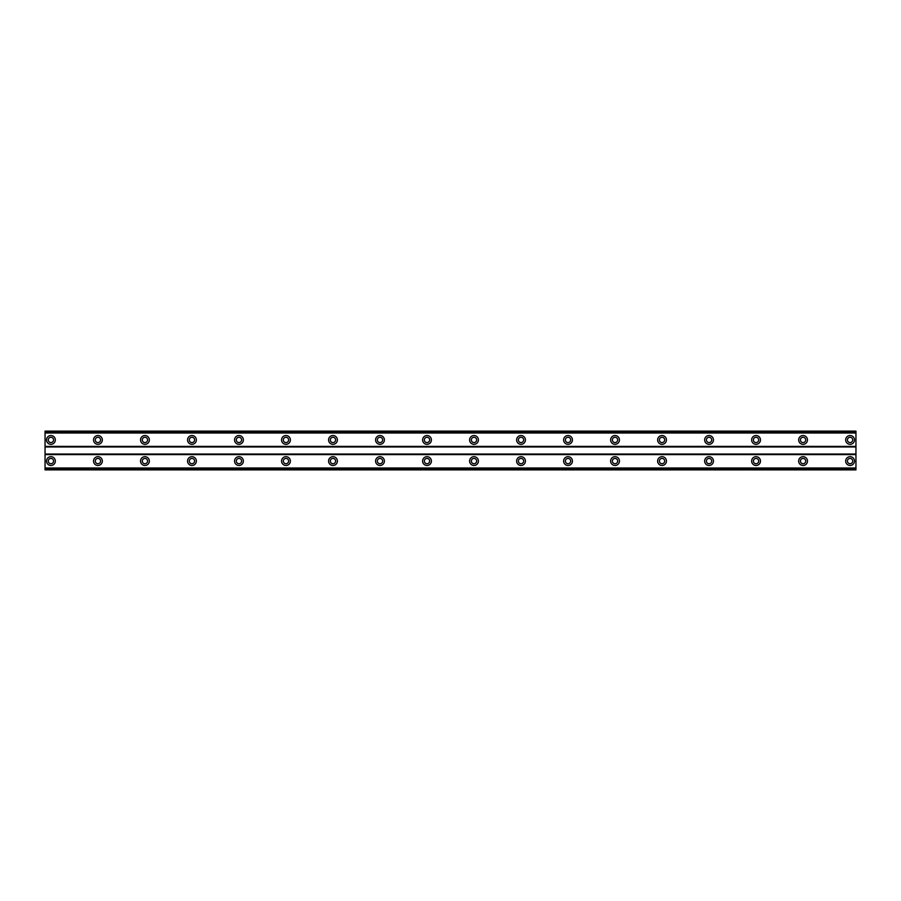 <?xml version="1.0" encoding="UTF-8"?>
<svg xmlns="http://www.w3.org/2000/svg" width="901" height="901" viewBox="0 0 901 901"><rect width="100%" height="100%" fill="white"/><g stroke="black" fill="none" stroke-linecap="round" stroke-linejoin="round"><path stroke-width="1.35" d="M50.929 442.571A2.647 2.647 0 0 1 48.282 439.925A2.647 2.647 0 0 1 50.929 437.278A2.647 2.647 0 0 1 53.576 439.925A2.647 2.647 0 0 1 50.929 442.571M850.071 442.571A2.647 2.647 0 0 1 847.424 439.925A2.647 2.647 0 0 1 850.071 437.278A2.647 2.647 0 0 1 852.718 439.925A2.647 2.647 0 0 1 850.071 442.571M803.061 442.571A2.647 2.647 0 0 1 800.426 439.925A2.647 2.647 0 0 1 803.061 437.278A2.647 2.647 0 0 1 805.708 439.925A2.647 2.647 0 0 1 803.061 442.571M756.052 442.571A2.647 2.647 0 0 1 753.416 439.925A2.647 2.647 0 0 1 756.052 437.278A2.647 2.647 0 0 1 758.698 439.925A2.647 2.647 0 0 1 756.052 442.571M709.053 442.571A2.647 2.647 0 0 1 706.407 439.925A2.647 2.647 0 0 1 709.053 437.278A2.647 2.647 0 0 1 711.689 439.925A2.647 2.647 0 0 1 709.053 442.571M662.044 442.571A2.647 2.647 0 0 1 659.397 439.925A2.647 2.647 0 0 1 662.044 437.278A2.647 2.647 0 0 1 664.679 439.925A2.647 2.647 0 0 1 662.044 442.571M615.034 442.571A2.647 2.647 0 0 1 612.387 439.925A2.647 2.647 0 0 1 615.034 437.278A2.647 2.647 0 0 1 617.669 439.925A2.647 2.647 0 0 1 615.034 442.571M568.024 442.571A2.647 2.647 0 0 1 565.377 439.925A2.647 2.647 0 0 1 568.024 437.278A2.647 2.647 0 0 1 570.671 439.925A2.647 2.647 0 0 1 568.024 442.571M521.015 442.571A2.647 2.647 0 0 1 518.368 439.925A2.647 2.647 0 0 1 521.015 437.278A2.647 2.647 0 0 1 523.661 439.925A2.647 2.647 0 0 1 521.015 442.571M474.005 442.571A2.647 2.647 0 0 1 471.358 439.925A2.647 2.647 0 0 1 474.005 437.278A2.647 2.647 0 0 1 476.652 439.925A2.647 2.647 0 0 1 474.005 442.571M426.995 442.571A2.647 2.647 0 0 1 424.348 439.925A2.647 2.647 0 0 1 426.995 437.278A2.647 2.647 0 0 1 429.642 439.925A2.647 2.647 0 0 1 426.995 442.571M379.985 442.571A2.647 2.647 0 0 1 377.339 439.925A2.647 2.647 0 0 1 379.985 437.278A2.647 2.647 0 0 1 382.632 439.925A2.647 2.647 0 0 1 379.985 442.571M332.976 442.571A2.647 2.647 0 0 1 330.329 439.925A2.647 2.647 0 0 1 332.976 437.278A2.647 2.647 0 0 1 335.623 439.925A2.647 2.647 0 0 1 332.976 442.571M285.966 442.571A2.647 2.647 0 0 1 283.331 439.925A2.647 2.647 0 0 1 285.966 437.278A2.647 2.647 0 0 1 288.613 439.925A2.647 2.647 0 0 1 285.966 442.571M238.956 442.571A2.647 2.647 0 0 1 236.321 439.925A2.647 2.647 0 0 1 238.956 437.278A2.647 2.647 0 0 1 241.603 439.925A2.647 2.647 0 0 1 238.956 442.571M191.947 442.571A2.647 2.647 0 0 1 189.311 439.925A2.647 2.647 0 0 1 191.947 437.278A2.647 2.647 0 0 1 194.593 439.925A2.647 2.647 0 0 1 191.947 442.571M144.948 442.571A2.647 2.647 0 0 1 142.302 439.925A2.647 2.647 0 0 1 144.948 437.278A2.647 2.647 0 0 1 147.584 439.925A2.647 2.647 0 0 1 144.948 442.571M97.939 442.571A2.647 2.647 0 0 1 95.292 439.925A2.647 2.647 0 0 1 97.939 437.278A2.647 2.647 0 0 1 100.574 439.925A2.647 2.647 0 0 1 97.939 442.571M50.929 456.672A4.404 4.404 0 0 0 46.514 461.075A4.404 4.404 0 0 0 50.929 465.479A4.404 4.404 0 0 0 55.333 461.075A4.404 4.404 0 0 0 50.929 456.672M850.071 456.672A4.404 4.404 0 0 0 845.667 461.075A4.404 4.404 0 0 0 850.071 465.479A4.404 4.404 0 0 0 854.486 461.075A4.404 4.404 0 0 0 850.071 456.672M803.061 456.672A4.404 4.404 0 0 0 798.658 461.075A4.404 4.404 0 0 0 803.061 465.479A4.404 4.404 0 0 0 807.476 461.075A4.404 4.404 0 0 0 803.061 456.672M756.052 456.672A4.404 4.404 0 0 0 751.648 461.075A4.404 4.404 0 0 0 756.052 465.479A4.404 4.404 0 0 0 760.467 461.075A4.404 4.404 0 0 0 756.052 456.672M709.053 456.672A4.404 4.404 0 0 0 704.638 461.075A4.404 4.404 0 0 0 709.053 465.479A4.404 4.404 0 0 0 713.457 461.075A4.404 4.404 0 0 0 709.053 456.672M662.044 456.672A4.404 4.404 0 0 0 657.629 461.075A4.404 4.404 0 0 0 662.044 465.479A4.404 4.404 0 0 0 666.447 461.075A4.404 4.404 0 0 0 662.044 456.672M615.034 456.672A4.404 4.404 0 0 0 610.619 461.075A4.404 4.404 0 0 0 615.034 465.479A4.404 4.404 0 0 0 619.438 461.075A4.404 4.404 0 0 0 615.034 456.672M568.024 456.672A4.404 4.404 0 0 0 563.609 461.075A4.404 4.404 0 0 0 568.024 465.479A4.404 4.404 0 0 0 572.428 461.075A4.404 4.404 0 0 0 568.024 456.672M521.015 456.672A4.404 4.404 0 0 0 516.611 461.075A4.404 4.404 0 0 0 521.015 465.479A4.404 4.404 0 0 0 525.418 461.075A4.404 4.404 0 0 0 521.015 456.672M474.005 456.672A4.404 4.404 0 0 0 469.601 461.075A4.404 4.404 0 0 0 474.005 465.479A4.404 4.404 0 0 0 478.408 461.075A4.404 4.404 0 0 0 474.005 456.672M426.995 456.672A4.404 4.404 0 0 0 422.592 461.075A4.404 4.404 0 0 0 426.995 465.479A4.404 4.404 0 0 0 431.399 461.075A4.404 4.404 0 0 0 426.995 456.672M379.985 456.672A4.404 4.404 0 0 0 375.582 461.075A4.404 4.404 0 0 0 379.985 465.479A4.404 4.404 0 0 0 384.389 461.075A4.404 4.404 0 0 0 379.985 456.672M332.976 456.672A4.404 4.404 0 0 0 328.572 461.075A4.404 4.404 0 0 0 332.976 465.479A4.404 4.404 0 0 0 337.391 461.075A4.404 4.404 0 0 0 332.976 456.672M285.966 456.672A4.404 4.404 0 0 0 281.562 461.075A4.404 4.404 0 0 0 285.966 465.479A4.404 4.404 0 0 0 290.381 461.075A4.404 4.404 0 0 0 285.966 456.672M238.956 456.672A4.404 4.404 0 0 0 234.553 461.075A4.404 4.404 0 0 0 238.956 465.479A4.404 4.404 0 0 0 243.371 461.075A4.404 4.404 0 0 0 238.956 456.672M191.947 456.672A4.404 4.404 0 0 0 187.543 461.075A4.404 4.404 0 0 0 191.947 465.479A4.404 4.404 0 0 0 196.362 461.075A4.404 4.404 0 0 0 191.947 456.672M144.948 456.672A4.404 4.404 0 0 0 140.533 461.075A4.404 4.404 0 0 0 144.948 465.479A4.404 4.404 0 0 0 149.352 461.075A4.404 4.404 0 0 0 144.948 456.672M97.939 456.672A4.404 4.404 0 0 0 93.524 461.075A4.404 4.404 0 0 0 97.939 465.479A4.404 4.404 0 0 0 102.342 461.075A4.404 4.404 0 0 0 97.939 456.672M50.929 435.521A4.404 4.404 0 0 0 46.514 439.925A4.404 4.404 0 0 0 50.929 444.328A4.404 4.404 0 0 0 55.333 439.925A4.404 4.404 0 0 0 50.929 435.521M850.071 435.521A4.404 4.404 0 0 0 845.667 439.925A4.404 4.404 0 0 0 850.071 444.328A4.404 4.404 0 0 0 854.486 439.925A4.404 4.404 0 0 0 850.071 435.521M803.061 435.521A4.404 4.404 0 0 0 798.658 439.925A4.404 4.404 0 0 0 803.061 444.328A4.404 4.404 0 0 0 807.476 439.925A4.404 4.404 0 0 0 803.061 435.521M756.052 435.521A4.404 4.404 0 0 0 751.648 439.925A4.404 4.404 0 0 0 756.052 444.328A4.404 4.404 0 0 0 760.467 439.925A4.404 4.404 0 0 0 756.052 435.521M709.053 435.521A4.404 4.404 0 0 0 704.638 439.925A4.404 4.404 0 0 0 709.053 444.328A4.404 4.404 0 0 0 713.457 439.925A4.404 4.404 0 0 0 709.053 435.521M662.044 435.521A4.404 4.404 0 0 0 657.629 439.925A4.404 4.404 0 0 0 662.044 444.328A4.404 4.404 0 0 0 666.447 439.925A4.404 4.404 0 0 0 662.044 435.521M615.034 435.521A4.404 4.404 0 0 0 610.619 439.925A4.404 4.404 0 0 0 615.034 444.328A4.404 4.404 0 0 0 619.438 439.925A4.404 4.404 0 0 0 615.034 435.521M568.024 435.521A4.404 4.404 0 0 0 563.609 439.925A4.404 4.404 0 0 0 568.024 444.328A4.404 4.404 0 0 0 572.428 439.925A4.404 4.404 0 0 0 568.024 435.521M521.015 435.521A4.404 4.404 0 0 0 516.611 439.925A4.404 4.404 0 0 0 521.015 444.328A4.404 4.404 0 0 0 525.418 439.925A4.404 4.404 0 0 0 521.015 435.521M474.005 435.521A4.404 4.404 0 0 0 469.601 439.925A4.404 4.404 0 0 0 474.005 444.328A4.404 4.404 0 0 0 478.408 439.925A4.404 4.404 0 0 0 474.005 435.521M426.995 435.521A4.404 4.404 0 0 0 422.592 439.925A4.404 4.404 0 0 0 426.995 444.328A4.404 4.404 0 0 0 431.399 439.925A4.404 4.404 0 0 0 426.995 435.521M379.985 435.521A4.404 4.404 0 0 0 375.582 439.925A4.404 4.404 0 0 0 379.985 444.328A4.404 4.404 0 0 0 384.389 439.925A4.404 4.404 0 0 0 379.985 435.521M332.976 435.521A4.404 4.404 0 0 0 328.572 439.925A4.404 4.404 0 0 0 332.976 444.328A4.404 4.404 0 0 0 337.391 439.925A4.404 4.404 0 0 0 332.976 435.521M285.966 435.521A4.404 4.404 0 0 0 281.562 439.925A4.404 4.404 0 0 0 285.966 444.328A4.404 4.404 0 0 0 290.381 439.925A4.404 4.404 0 0 0 285.966 435.521M238.956 435.521A4.404 4.404 0 0 0 234.553 439.925A4.404 4.404 0 0 0 238.956 444.328A4.404 4.404 0 0 0 243.371 439.925A4.404 4.404 0 0 0 238.956 435.521M191.947 435.521A4.404 4.404 0 0 0 187.543 439.925A4.404 4.404 0 0 0 191.947 444.328A4.404 4.404 0 0 0 196.362 439.925A4.404 4.404 0 0 0 191.947 435.521M144.948 435.521A4.404 4.404 0 0 0 140.533 439.925A4.404 4.404 0 0 0 144.948 444.328A4.404 4.404 0 0 0 149.352 439.925A4.404 4.404 0 0 0 144.948 435.521M97.939 435.521A4.404 4.404 0 0 0 93.524 439.925A4.404 4.404 0 0 0 97.939 444.328A4.404 4.404 0 0 0 102.342 439.925A4.404 4.404 0 0 0 97.939 435.521M50.929 463.722A2.647 2.647 0 0 1 48.282 461.075A2.647 2.647 0 0 1 50.929 458.429A2.647 2.647 0 0 1 53.576 461.075A2.647 2.647 0 0 1 50.929 463.722M850.071 463.722A2.647 2.647 0 0 1 847.424 461.075A2.647 2.647 0 0 1 850.071 458.429A2.647 2.647 0 0 1 852.718 461.075A2.647 2.647 0 0 1 850.071 463.722M803.061 463.722A2.647 2.647 0 0 1 800.426 461.075A2.647 2.647 0 0 1 803.061 458.429A2.647 2.647 0 0 1 805.708 461.075A2.647 2.647 0 0 1 803.061 463.722M756.052 463.722A2.647 2.647 0 0 1 753.416 461.075A2.647 2.647 0 0 1 756.052 458.429A2.647 2.647 0 0 1 758.698 461.075A2.647 2.647 0 0 1 756.052 463.722M709.053 463.722A2.647 2.647 0 0 1 706.407 461.075A2.647 2.647 0 0 1 709.053 458.429A2.647 2.647 0 0 1 711.689 461.075A2.647 2.647 0 0 1 709.053 463.722M662.044 463.722A2.647 2.647 0 0 1 659.397 461.075A2.647 2.647 0 0 1 662.044 458.429A2.647 2.647 0 0 1 664.679 461.075A2.647 2.647 0 0 1 662.044 463.722M615.034 463.722A2.647 2.647 0 0 1 612.387 461.075A2.647 2.647 0 0 1 615.034 458.429A2.647 2.647 0 0 1 617.669 461.075A2.647 2.647 0 0 1 615.034 463.722M568.024 463.722A2.647 2.647 0 0 1 565.377 461.075A2.647 2.647 0 0 1 568.024 458.429A2.647 2.647 0 0 1 570.671 461.075A2.647 2.647 0 0 1 568.024 463.722M521.015 463.722A2.647 2.647 0 0 1 518.368 461.075A2.647 2.647 0 0 1 521.015 458.429A2.647 2.647 0 0 1 523.661 461.075A2.647 2.647 0 0 1 521.015 463.722M474.005 463.722A2.647 2.647 0 0 1 471.358 461.075A2.647 2.647 0 0 1 474.005 458.429A2.647 2.647 0 0 1 476.652 461.075A2.647 2.647 0 0 1 474.005 463.722M426.995 463.722A2.647 2.647 0 0 1 424.348 461.075A2.647 2.647 0 0 1 426.995 458.429A2.647 2.647 0 0 1 429.642 461.075A2.647 2.647 0 0 1 426.995 463.722M379.985 463.722A2.647 2.647 0 0 1 377.339 461.075A2.647 2.647 0 0 1 379.985 458.429A2.647 2.647 0 0 1 382.632 461.075A2.647 2.647 0 0 1 379.985 463.722M332.976 463.722A2.647 2.647 0 0 1 330.329 461.075A2.647 2.647 0 0 1 332.976 458.429A2.647 2.647 0 0 1 335.623 461.075A2.647 2.647 0 0 1 332.976 463.722M285.966 463.722A2.647 2.647 0 0 1 283.331 461.075A2.647 2.647 0 0 1 285.966 458.429A2.647 2.647 0 0 1 288.613 461.075A2.647 2.647 0 0 1 285.966 463.722M238.956 463.722A2.647 2.647 0 0 1 236.321 461.075A2.647 2.647 0 0 1 238.956 458.429A2.647 2.647 0 0 1 241.603 461.075A2.647 2.647 0 0 1 238.956 463.722M191.947 463.722A2.647 2.647 0 0 1 189.311 461.075A2.647 2.647 0 0 1 191.947 458.429A2.647 2.647 0 0 1 194.593 461.075A2.647 2.647 0 0 1 191.947 463.722M144.948 463.722A2.647 2.647 0 0 1 142.302 461.075A2.647 2.647 0 0 1 144.948 458.429A2.647 2.647 0 0 1 147.584 461.075A2.647 2.647 0 0 1 144.948 463.722M97.939 463.722A2.647 2.647 0 0 1 95.292 461.075A2.647 2.647 0 0 1 97.939 458.429A2.647 2.647 0 0 1 100.574 461.075A2.647 2.647 0 0 1 97.939 463.722M45.05 469.894L45.05 431.106L855.95 431.106L855.95 469.894L45.05 469.894M855.95 467.991L45.05 467.991M45.05 454.611L855.95 454.611M855.95 454.025L45.05 454.025M45.05 446.975L855.95 446.975M855.95 446.389L45.05 446.389M45.05 433.009L855.95 433.009M855.95 468.847L45.05 468.847M45.05 432.153L855.95 432.153M855.95 469.703L45.05 469.703M45.05 431.297L855.95 431.297"/></g></svg>
